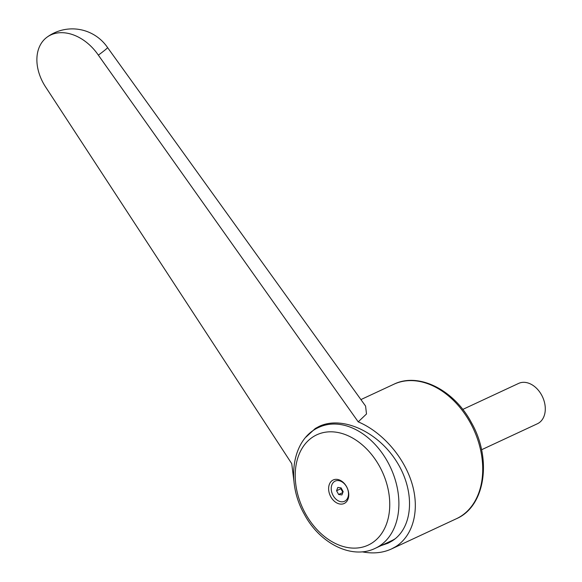 <?xml version="1.0" encoding="UTF-8"?>
<svg xmlns="http://www.w3.org/2000/svg" width="582" height="582" viewBox="0 0 582 582"><rect width="100%" height="100%" fill="white"/><g stroke="black" fill="none" stroke-linecap="round" stroke-linejoin="round"><path stroke-width="0.87" d="M107.539 47.535A42.639 1.615 145.8 0 1 107.546 47.535A42.639 1.615 145.8 0 1 98.351 55.145L358.228 421.855L366.5 413.969L365.583 406.076L107.546 47.535A42.639 42.639 0 0 0 46.931 37.248A42.639 30.737 53.5 0 1 98.351 55.145M358.228 421.855C382.25 431.989 404.017 456.935 411.976 483.446C419.935 509.963 413.344 535.556 395.702 546.658L391.431 548.979C382.73 552.951 372.953 553.897 362.106 551.816M293.99 481.678L291.735 463.665L46.233 87.911A42.639 30.737 53.5 0 1 46.931 37.248M305.826 437.235L315.277 428.498L319.162 426.388C342.136 415.439 377.783 431.589 396.524 461.439C415.548 491.135 413.424 527.83 391.912 541.085L388.027 543.202L381.065 545.625M379.675 466.589A60.848 43.759 -115 0 0 313.327 436.696A60.848 43.759 -115 0 0 305.303 513.346A60.848 43.759 -115 0 0 371.651 543.232A60.848 43.759 -115 0 0 379.675 466.589M344.915 503.088A12.979 9.334 -115 0 0 346.625 486.748A12.979 9.334 -115 0 0 332.475 480.368A12.979 9.334 -115 0 0 330.765 496.715A12.979 9.334 -115 0 0 344.915 503.088M334.534 481.452A11.116 7.995 65 0 1 346.654 486.916A11.116 7.995 65 0 1 345.191 500.92A11.116 7.995 65 0 1 333.071 495.457A11.116 7.995 65 0 1 334.534 481.452M462.755 409.43L518.62 383.414A22.247 15.998 65 0 1 542.075 395.927A22.247 15.998 65 0 1 538.67 423.063A22.247 15.998 65 0 1 537.404 423.754L481.54 449.762M341.103 487.891L343.154 491.637L341.91 494.933L338.622 494.489L336.571 490.735L337.807 487.44L341.103 487.891M342.82 492.532L338.622 494.489M341.241 488.138L340.863 488.742L342.885 492.343M340.863 488.742L336.571 490.735M343.074 491.484A3.674 2.641 65 0 1 341.801 489.171M395.2 538.743A66.741 47.993 65 0 1 391.388 540.816L375.23 548.339A66.741 47.993 -115 0 0 379.049 546.258A66.741 47.993 -115 0 0 387.845 462.195A66.741 47.993 -115 0 0 318.892 427.334C291.669 439.228 285.908 482.194 304.299 514.19C319.547 543.181 351.593 559.877 375.23 548.339M389.845 542.286A67.483 48.532 65 0 1 384.884 543.843M456.419 518.722A74.154 53.326 -115 0 0 460.66 516.409A74.154 53.326 -115 0 0 470.438 422.998A74.154 53.326 -115 0 0 393.818 384.266C418.814 371.869 454.28 390.086 471.42 422.641C492.117 458.645 485.439 506.325 456.419 518.722L391.431 548.979M326.124 423.965L318.892 427.334M393.818 384.266L360.913 399.587"/></g></svg>
